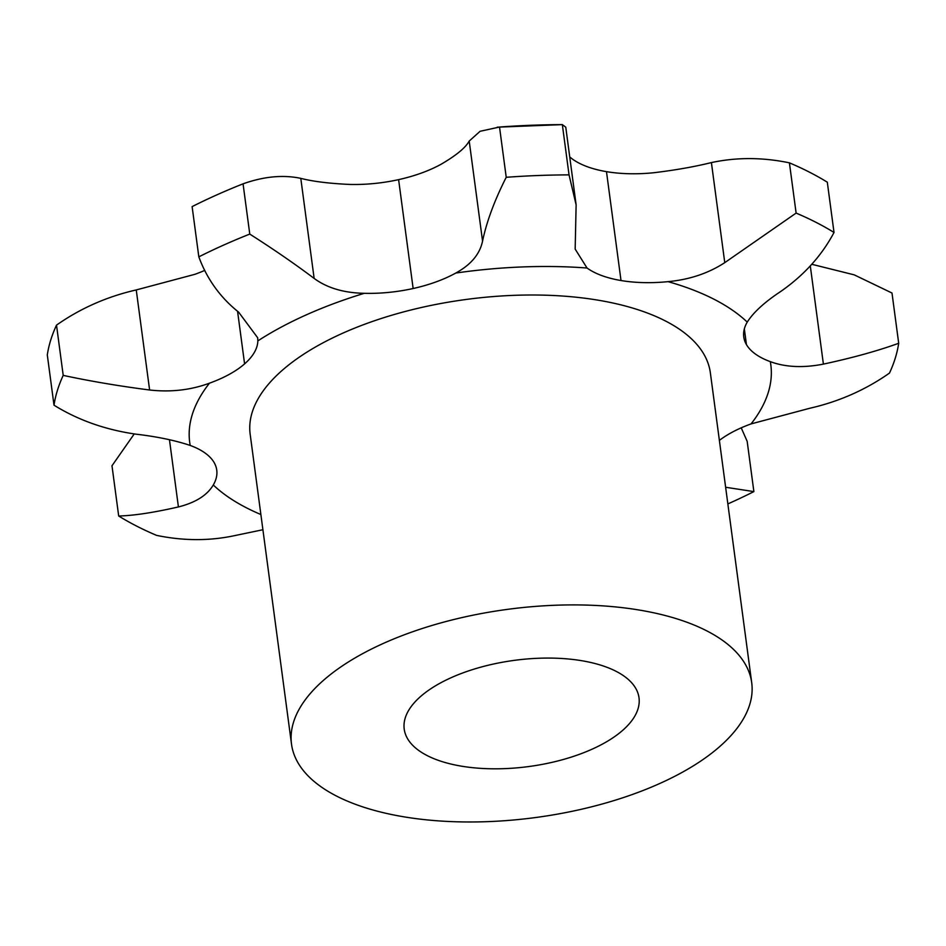 <?xml version="1.0" encoding="UTF-8"?>
<svg xmlns="http://www.w3.org/2000/svg" width="946" height="946" viewBox="0 0 946 946"><rect width="100%" height="100%" fill="white"/><g stroke="black" fill="none" stroke-linecap="round" stroke-linejoin="round"><path stroke-width="1.42" d="M569.74 156.965L572.507 159.129A94.754 42.866 172.4 0 0 606.481 171.652A94.754 42.866 172.4 0 0 653.52 172.763C674.876 170.221 694.163 166.827 711.404 162.582C736.627 157.19 762.618 157.273 789.413 162.842A426.374 192.913 172.4 0 1 827.312 182.2L834.017 232.456C821.897 255.408 804.206 275.038 780.935 291.333C764.664 302.058 753.442 312.322 747.245 322.101A94.754 42.866 172.4 0 0 743.769 336.965A94.754 42.866 172.4 0 0 746.441 344.604A94.754 42.866 172.4 0 0 770.316 361.644C785.487 367.237 803.189 368.065 823.398 364.115C852.523 357.848 877.628 350.907 898.7 343.28L891.995 293.024L854.238 274.86L811.763 264.277M56.512 325.128L63.216 375.385A426.374 192.913 172.4 0 0 54.005 405.184L47.3 354.927A426.374 192.913 172.4 0 1 56.512 325.128C80.422 308.349 107.004 296.618 136.248 289.937L194.935 274.305A94.754 42.866 172.4 0 0 204.785 270.379M243.063 183.831L249.768 234.088A426.374 192.913 172.4 0 0 223.587 245.109A426.374 192.913 172.4 0 0 198.826 256.863L192.121 206.606A426.374 192.913 172.4 0 1 216.882 194.852A426.374 192.913 172.4 0 1 243.063 183.831C263.863 176.441 283.102 174.62 300.793 178.356C312.913 181.478 329.232 183.5 349.748 184.435A94.754 42.866 172.4 0 0 398.609 179.634A94.754 42.866 172.4 0 0 441.25 164.166C456.315 155.357 465.633 147.659 469.204 141.06L480.095 131.281L499.523 127.036L506.228 177.292C494.545 200.327 486.658 221.601 482.555 241.124C479.847 254.131 470.919 264.774 455.771 273.051A94.754 42.866 172.4 0 1 413.142 288.518L398.609 179.634M63.216 375.385C90.142 381.167 118.936 386.039 149.61 390C170.706 392.365 190.654 390.095 209.456 383.189A94.754 42.866 172.4 0 0 244.588 363.891A94.754 42.866 172.4 0 0 257.844 340.903L257.679 337.769L238.652 312.168C220.252 297.482 206.985 279.046 198.826 256.863M134.237 433.93L111.983 465.763L118.688 516.008C133.812 515.617 153.725 512.59 178.416 506.938C195.538 502.622 207.162 495.314 213.288 484.991A94.754 42.866 172.4 0 0 216.752 470.127A94.754 42.866 172.4 0 0 214.092 462.488A94.754 42.866 172.4 0 0 190.205 445.448C175.105 440.387 157.024 436.626 135.952 434.167C105.408 429.78 78.092 420.13 54.005 405.184M898.7 343.28A426.374 192.913 172.4 0 1 889.488 373.079C865.578 389.87 838.996 401.601 809.752 408.27L751.065 423.903A94.754 42.866 172.4 0 0 719.374 440.398M576.126 204.868L565.767 127.178L562.338 124.624L569.043 174.88L576.126 204.868L575.168 249.094L587.028 268.014A94.754 42.866 172.4 0 0 621.014 280.536A94.754 42.866 172.4 0 0 668.042 281.648C689.468 279.638 708.377 273.311 724.766 262.645L796.118 213.087A426.374 192.913 172.4 0 1 834.017 232.456M249.768 234.088C273.583 249.259 295.034 264.04 314.143 278.42C327.115 287.962 343.824 292.917 364.269 293.319A94.754 42.866 172.4 0 0 413.142 288.518M291.51 744.147L250.17 434.249A232.137 105.03 -7.6 0 1 401.21 312.547A232.137 105.03 -7.6 0 1 665.204 320.848A232.137 105.03 -7.6 0 1 710.363 372.842L751.715 682.74A232.137 105.03 172.4 0 0 706.544 630.745A232.137 105.03 172.4 0 0 442.562 622.444A232.137 105.03 172.4 0 0 291.51 744.147A232.137 105.03 172.4 0 0 535.507 817.545A232.137 105.03 172.4 0 0 751.715 682.74M118.688 516.008A426.374 192.913 172.4 0 0 156.587 535.377C183.382 540.935 209.373 541.017 234.596 535.637L262.905 529.736M562.338 124.624A426.374 192.913 172.4 0 0 499.523 127.036M741.215 427.829L747.174 441.344L753.879 491.601L725.629 487.261M615.964 671.258A118.439 53.591 172.4 0 0 481.278 667.025A118.439 53.591 172.4 0 0 404.214 729.106A118.439 53.591 172.4 0 0 528.696 766.556A118.439 53.591 172.4 0 0 639.011 697.781A118.439 53.591 172.4 0 0 615.964 671.258M569.043 174.88A426.374 192.913 172.4 0 0 506.228 177.292M727.852 503.922A426.374 192.913 172.4 0 0 753.879 491.601M789.413 162.842L796.118 213.087M746.441 344.604L744.336 328.901M810.296 265.909L823.398 364.115M209.456 383.189A293.142 132.629 172.4 0 0 190.205 445.448M213.288 484.991A293.142 132.629 172.4 0 0 260.871 514.518M751.065 423.903A293.142 132.629 172.4 0 0 770.316 361.644M747.245 322.101A293.142 132.629 172.4 0 0 668.042 281.648M587.028 268.014A293.142 132.629 172.4 0 0 455.771 273.051M364.269 293.319A293.142 132.629 172.4 0 0 306.492 314.77A293.142 132.629 172.4 0 0 257.844 340.903M244.588 363.891L237.576 311.34M136.248 289.937L149.61 390M169.452 439.689L178.416 506.938M300.793 178.356L314.143 278.42M469.204 141.06L482.555 241.124M621.014 280.536L606.481 171.652M711.404 162.582L724.766 262.645M497.253 127.178L562.421 124.624"/></g></svg>
